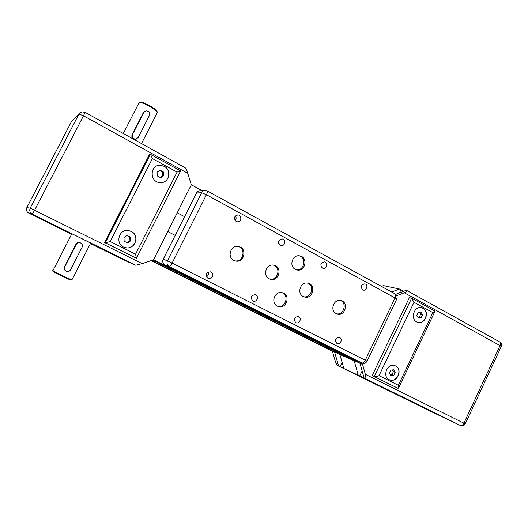 <?xml version="1.0" encoding="UTF-8"?>
<svg xmlns="http://www.w3.org/2000/svg" width="528" height="528" viewBox="0 0 528 528"><rect width="100%" height="100%" fill="white"/><g stroke="black" fill="none" stroke-linecap="round" stroke-linejoin="round"><path stroke-width="0.79" d="M353.958 359.568L164.98 264.944C162.842 263.584 162.235 261.71 163.159 259.314L175.19 235.389L167.785 231.554L177.23 212.804L184.582 216.698L196.515 192.964C197.36 191.453 198.634 190.714 200.33 190.747L204.6 190.516M90.453 243.56L123.974 260.093L135.762 265.234L142.197 263.624L153.556 259.809L167.785 231.554L175.19 235.389L184.582 216.698L177.23 212.804L191.327 184.807L202.026 190.654M151.034 260.654L332.429 351.265L335.669 352.447M151.292 260.568L335.577 352.638M151.602 260.462L339.352 354.295L355.014 360.862M152.902 260.027L354.908 361.086M153.265 259.901L359.205 362.96L362.578 364.432L363.086 363.363L362.578 364.432L365.35 374.299C366.082 377.236 365.996 378.616 365.079 378.437L365.449 378.642M142.197 263.624L34.591 210.256L83.49 115.81L187.757 173.323L191.327 184.807L153.556 259.809L362.578 364.432L359.971 363.297L364.102 377.975M332.429 351.265L334.66 352.242L338.6 365.957L337.669 365.515C336.745 364.742 335.874 363.026 335.049 360.367L332.429 351.265M343.84 368.425L339.86 354.512L354.163 360.756L358.248 375.217L345.365 369.178M395.743 294.34L405.94 290.407L407.293 290.756C407.557 291.192 406.553 291.865 404.303 292.776L396.792 295.673M398.039 388.344L372.174 375.58L409.339 297.68L411.629 298.201L374.279 376.537L398.039 388.344L398.666 387.889L398.376 385.308L379.038 375.659C376.847 376.504 375.263 376.794 374.279 376.537L372.174 375.58M381.638 286.394L379.17 285.179M403.795 291.238L400.917 289.826L399.439 292.915M391.67 292.03L399.485 289.034L400.917 289.826M399.485 289.034L383.585 285.655L381.487 286.447M342.091 362.327L340.012 366.656L345.332 369.244M362.122 370.94L359.726 375.949L365.416 378.708M359.726 375.949L358.248 375.217M340.012 366.656L338.6 365.957M379.038 375.659L414.005 302.273L432.841 312.616L434.881 311.467L434.834 310.959M414.005 302.273L411.629 298.201M395.657 365.99C403.042 369.316 397.247 383.044 389.77 379.909C381.711 377.368 387.024 362.597 394.885 365.66L395.657 365.99M423.073 308.312C429.904 311.626 425.192 324.581 417.965 322.344C409.774 320.641 413.53 305.507 421.588 307.751L423.073 308.312M422.545 314.741L421.159 317.665L418.282 317.942L416.797 315.295L418.189 312.365L421.06 312.094L422.545 314.741L420.671 314.252L419.542 312.239M417.919 317.295L419.285 317.163L420.671 314.252M421.159 317.665L419.285 317.163M390.713 370.141L393.644 369.785L395.162 372.385L393.756 375.335L390.832 375.698L389.308 373.098L390.713 370.141M390.298 374.788L392 374.583L393.4 371.639L392.403 369.937M393.756 375.335L392 374.583M395.162 372.385L393.4 371.639M417.734 322.278L417.773 322.291C425.007 324.529 429.713 311.579 422.882 308.266L421.575 307.745M389.308 379.724L389.591 379.837C397.069 382.965 402.864 369.244 395.485 365.917L395.116 365.746M71.999 279.701L71.927 279.84C69.914 279.477 49.916 269.749 52.965 270.607L71.881 233.739M65.261 270.587C64.099 269.485 63.829 268.217 64.442 266.785L75.992 244.22C76.864 242.814 78.137 242.286 79.82 242.636L80.428 242.873M139.003 102.505L139.062 102.465C140.323 101.039 154.387 108.187 156.968 111.56L157.456 112.332L157.139 112.959M136.448 139.036L135.32 139.372C132.495 138.976 131.413 137.419 132.066 134.699L143.326 112.708L144.718 111.375M130.667 240.874L127.519 242.92L124.146 241.223L123.928 237.475L127.083 235.429L130.449 237.131L130.667 240.874L129.967 240.676L129.749 236.96L126.931 235.528M130.449 237.131L129.749 236.96M126.951 242.636L129.967 240.676M163.667 175.758L160.571 177.718L157.278 175.936L157.073 172.174L160.175 170.214L163.469 172.009L163.667 175.758L162.809 175.89L162.611 172.154L159.654 170.544M163.469 172.009L162.611 172.154M160.222 177.533L162.809 175.89M124.522 247.375L125.129 247.553C134.732 250.457 140.336 235.607 131.215 231.462L129.05 230.696M131.281 231.475C140.415 235.627 134.805 250.483 125.202 247.579C114.523 245.315 118.417 228.109 129.03 230.69L131.281 231.475M161.568 182.576C169.528 182.015 171.527 169.924 164.241 166.353L160.109 165.284L158.38 165.469M164.327 166.333C172.273 170.221 168.96 183.454 160.255 182.615C149.556 182.549 149.47 164.828 160.195 165.264L164.327 166.333M110.194 241.52L152.401 158.565L177.065 172.115L180.655 170.94L150.381 154.288L105.303 242.807L136.455 258.298L135.564 254.186L110.194 241.52L105.303 242.807L104.584 242.557L149.384 154.585L150.381 154.288M152.401 158.565L150.526 154.341M136.455 258.298L104.584 242.557M64.7 267.01L76.289 244.365C77.161 242.946 78.421 242.411 80.084 242.755C82.163 243.646 82.843 245.131 82.104 247.216L70.554 269.801C69.564 271.372 68.158 271.874 66.35 271.319C64.535 270.336 63.987 268.904 64.7 267.01L64.442 266.785M53.077 270.877L53.269 271.451C50.292 270.6 69.26 279.833 71.095 280.13L71.247 280.078M132.554 134.462L143.854 112.398L145.966 110.854C148.949 111.078 150.097 112.649 149.411 115.559L138.158 137.577L135.762 139.181C132.911 138.805 131.842 137.234 132.554 134.462L132.066 134.699M157.199 111.85L156.717 110.781C154.288 107.606 141.088 100.894 139.894 102.234M187.757 173.323C186.806 170.386 185.968 168.551 185.249 167.818L185.097 167.732M127.037 261.01L118.965 257.037L127.037 261.01M44.728 220.928L36.643 216.942L44.728 220.928M90.473 243.527L112.913 254.179L74.963 235.25L48.068 222.374L71.617 234.247M118.318 257.235L110.735 253.499L118.318 257.235M48.556 222.268L39.91 218.011L48.556 222.268M104.993 250.133L90.651 243.17M71.801 233.884L57.229 226.618M320.951 342.58L324.357 344.249L320.951 342.58M294.664 329.406L298.135 331.115L294.664 329.406M267.643 315.863L271.181 317.605L267.643 315.863M239.851 301.937L243.461 303.719L239.851 301.937M211.253 287.608L214.942 289.43L211.253 287.608M295.35 269.366C288.605 266.204 292.552 254.192 299.765 255.902C308.372 257.136 305.415 272.085 296.993 269.96L295.35 269.366M233.858 260.383C226.677 257.09 230.795 244.715 238.458 246.543C247.586 247.903 244.457 263.314 235.528 260.997L233.858 260.383M269.174 278.771C262.152 275.55 266.422 263.228 273.867 265.201C282.632 266.726 279.173 281.741 270.626 279.319L269.174 278.771M277.345 306.141C270.204 302.933 274.936 290.374 282.388 292.75C290.935 294.67 286.711 309.368 278.414 306.563L277.345 306.141M336.164 313.639C329.472 310.576 333.914 298.439 340.936 300.584C349.028 302.287 345.16 316.609 337.286 314.087L336.164 313.639M303.257 296.512C296.399 293.37 300.769 281.127 308.002 283.206C316.417 284.836 312.728 299.488 304.524 297L303.257 296.512M336.897 343.398C334.468 340.078 335.273 338.092 339.306 337.425C342.943 338.428 340.784 344.876 337.253 343.543L336.897 343.398M295.772 322.628C293.225 319.249 294.037 317.209 298.201 316.516C302.016 317.519 299.897 324.146 296.188 322.799L295.772 322.628M362.696 289.865C360.327 286.737 361.013 284.731 364.756 283.846C368.445 284.473 366.986 291.073 363.376 290.116L362.696 289.865M322.351 268.046C319.876 264.878 320.549 262.825 324.377 261.888C328.238 262.442 326.931 269.234 323.136 268.33L322.351 268.046M252.806 300.94C250.133 297.488 250.945 295.403 255.242 294.677C259.255 295.654 257.202 302.471 253.295 301.132L252.806 300.94M207.874 278.249C205.069 274.745 205.874 272.606 210.296 271.834C214.52 272.765 212.579 279.794 208.461 278.48L207.874 278.249M280.21 245.249C277.616 242.055 278.276 239.95 282.176 238.94C286.229 239.408 285.127 246.404 281.134 245.573L280.21 245.249M236.148 221.423C233.442 218.216 234.069 216.058 238.022 214.949C242.273 215.279 241.454 222.493 237.25 221.78L236.148 221.423M235.099 220.532C236.366 219.061 236.458 217.516 235.382 215.893M278.692 243.408L279.114 240.346M206.441 276.824C208.336 275.689 208.87 274.098 208.045 272.052M251.143 298.69L252.384 295.291M303.725 296.729C311.342 298.577 314.998 285.476 307.527 283.114M336.428 313.771C343.669 315.566 347.457 302.999 340.435 300.485M277.51 306.22C285.232 308.609 289.667 295.436 282.077 292.67M269.9 279.094C277.939 280.949 281.351 267.26 273.385 265.122M234.927 260.832C243.434 262.607 246.424 248.266 237.923 246.464M296.36 269.795C304.234 271.121 306.926 257.591 299.132 255.816M404.303 292.776L500.062 345.602L463.901 423.179L365.35 374.299M432.841 312.616L398.376 385.308M499.62 341.873L499.858 342.005C500.683 342.738 500.755 343.939 500.062 345.602L501.257 346.566M427.838 410.005L337.755 365.561M465.234 423.872L463.901 423.179C462.858 425.099 461.703 425.872 460.423 425.509L460.614 425.588C462.647 426.254 464.191 425.674 465.241 423.859L501.31 346.46C501.937 344.639 501.455 343.16 499.858 342.005L407.293 290.756M365.079 378.437L460.423 425.509L427.779 409.972M177.065 172.115L135.564 254.186M143.326 112.708L143.854 112.398M71.504 121.486L73.141 119.836M185.249 167.818L85.081 112.358L81.88 111.857L78.969 114.015L83.49 115.81L85.054 112.345M71.524 121.453L78.969 114.015L30.188 208.144C29.198 210.665 29.905 212.678 32.32 214.17L34.591 210.256L30.188 208.144L26.836 207.623L71.524 121.453M71.61 234.26L28.789 213.14C26.578 211.774 25.931 209.933 26.836 207.623M28.789 213.14L32.32 214.17L135.762 265.234M395.083 293.905L395.294 294.017C395.974 294.703 395.921 295.957 395.122 297.779L365.257 360.195C364.129 362.294 363 363.231 361.878 363L362.234 363.152C364.353 363.746 365.957 363.079 367.059 361.152L167.475 260.753C166.531 263.208 167.152 265.129 169.343 266.515C170.003 266.475 170.947 265.294 172.181 262.964L206.422 194.726C207.365 192.76 207.702 191.525 207.431 191.03L207.326 190.971M367.046 361.185L396.759 299.059M164.98 264.944L169.343 266.515L361.878 363L353.648 359.429M196.515 192.964L201.637 192.74L206.422 194.726L396.825 298.921C397.538 296.901 397.023 295.264 395.294 294.017L207.431 191.03L205.537 190.463C203.801 190.43 202.501 191.189 201.637 192.74L167.475 260.753L163.159 259.314M411.932 298.34L434.96 311.032M434.881 311.467L398.666 387.889M90.73 243.025L71.927 279.84L71.095 280.13M141.497 143.596L157.456 112.332M123.281 133.511L138.937 103M180.569 170.986L136.554 258.073M135.32 139.372L135.762 139.181M156.717 110.781L156.968 111.56M237.633 214.929L238.022 214.949M208.058 278.335L208.461 278.48M252.912 300.986L253.295 301.132M295.832 322.661L296.188 322.799M304.524 297L304.088 296.868M337.286 314.087L336.831 313.936M278.414 306.563L277.695 306.306M270.626 279.319L270.244 279.213"/></g></svg>

